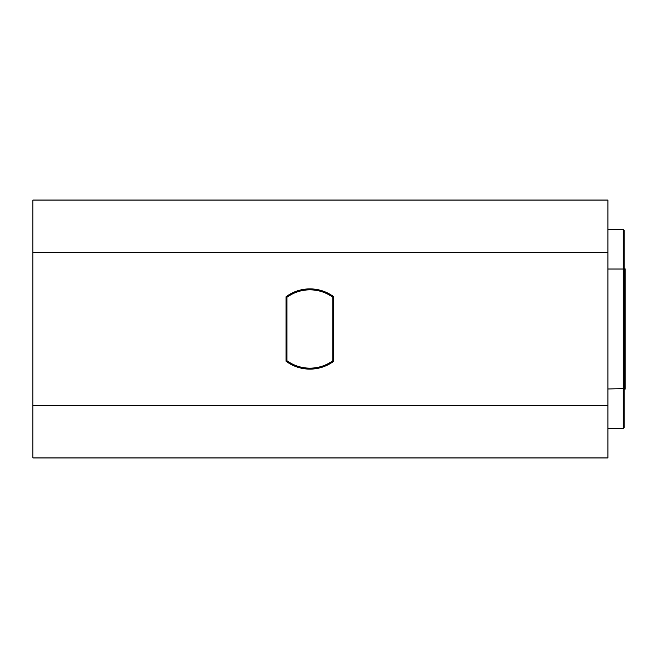 <?xml version="1.0" encoding="UTF-8"?>
<svg xmlns="http://www.w3.org/2000/svg" width="658" height="658" viewBox="0 0 658 658"><rect width="100%" height="100%" fill="white"/><g stroke="black" fill="none" stroke-linecap="round" stroke-linejoin="round"><path stroke-width="0.99" d="M624.146 268.826L625.1 268.826L625.1 389.174L624.146 389.174M607.91 428.671L623.192 428.671L623.192 269.032L607.91 269.032M623.192 229.329L624.146 230.284L624.146 269.352L623.192 269.032L623.192 229.329L607.91 229.329M607.91 388.968L624.146 388.648L624.146 427.716L623.192 428.671M624.146 269.352L624.146 388.648M332.825 297.251L332.825 360.749A39.159 39.159 0 0 1 286.97 360.749L286.97 297.251A39.159 39.159 0 0 1 332.825 297.251A297.909 210.659 -90 0 1 333.779 296.766A40.113 40.113 0 0 0 286.016 296.766L286.016 361.234A40.113 40.113 0 0 0 333.779 361.234L333.779 296.766M332.825 360.749A297.909 210.659 90 0 0 333.779 361.234M286.97 360.749A297.909 210.659 90 0 1 286.016 361.234M286.97 297.251A297.909 210.659 -90 0 0 286.016 296.766M607.91 252.59L607.91 405.41L32.9 405.41L32.9 252.59L607.91 252.59L607.91 200.057L32.9 200.057L32.9 252.59M32.9 405.41L32.9 457.943L607.91 457.943L607.91 405.41"/></g></svg>
